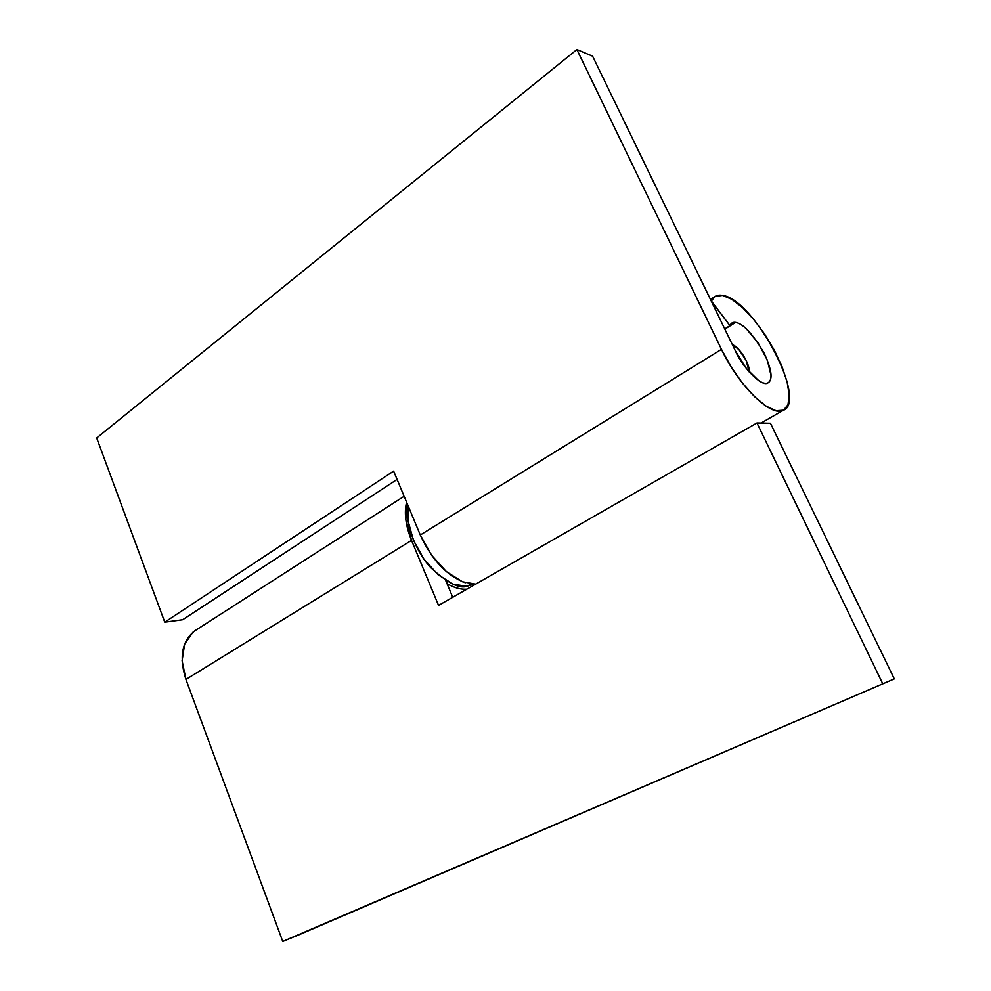 <?xml version="1.0" encoding="UTF-8"?>
<svg xmlns="http://www.w3.org/2000/svg" width="991" height="991" viewBox="0 0 991 991"><rect width="100%" height="100%" fill="white"/><g stroke="black" fill="none" stroke-linecap="round" stroke-linejoin="round"><path stroke-width="1.49" d="M466.897 589.174C460.939 589.633 454.411 587.836 447.288 583.786L447.238 581.283L447.288 583.786C453.705 587.477 459.675 589.286 465.188 589.249L466.885 589.174M445.653 580.317L452.738 597.276L445.653 580.317M770.453 423.256L894.303 678.897L299.926 934.389L894.303 678.897L770.453 423.256L756.963 422.971L438.555 605.402L411.55 540.392C405.616 525.614 403.969 512.88 406.595 502.177L405.864 519.916L411.55 540.392L185.936 679.442L411.55 540.392L438.555 605.402L756.963 422.971L882.609 683.505L756.963 422.971L770.453 423.256M194.868 630.784C181.873 641.016 178.888 657.231 185.936 679.442L282.757 941.45L894.303 678.897L282.757 941.45L299.926 934.389L282.757 941.45L185.936 679.442L182.096 660.737L184.623 644.138L192.948 632.221L195.784 630.202M475.692 584.12L462.438 581.754L446.421 571.658L431.543 555.183L420.295 534.991L393.625 471.109L164.766 622.175L96.697 437.972L576.886 49.55L721.473 349.352L576.886 49.55L96.697 437.972L164.766 622.175L393.625 471.109L420.295 534.991L721.473 349.352L731.185 366.967L742.593 383.282L754.622 396.747L766.105 406.161L776.015 410.732L783.497 410.2L787.994 404.774L789.208 395.05L787.139 381.969L782.048 366.633L774.367 350.294L764.73 334.202L753.866 319.61L742.606 307.656L731.841 299.332L722.464 295.392C717.125 294.451 713.446 296.334 711.389 301.078L729.958 325.655L724.743 328.913L729.958 325.655L711.278 301.14L714.994 296.482L722.464 295.392C754.114 298.948 808.99 402.829 782.717 410.547C770.465 416.74 738.345 385.326 721.473 349.352L420.295 534.991C431.692 559.754 446.693 575.684 465.287 582.77M729.958 325.655L731.977 322.979L735.607 322.397L724.842 329.123L735.607 322.397C743.225 323.685 752.665 333.794 763.912 352.746C771.667 369.284 773.091 379.268 768.211 382.699C762.042 388.336 741.293 365.493 735.421 350.963L592.593 56.165L735.421 350.963L746.347 368.503L758.549 380.519C762.451 383.108 765.523 383.913 767.777 382.922C770.019 381.919 771.085 379.342 770.986 375.18L767.307 360.142L758.053 342.787L746.223 328.665C742.148 324.949 738.605 322.868 735.607 322.397C732.832 322.001 730.949 323.091 729.958 325.655M397.106 479.421L182.678 619.734L397.106 479.421M164.766 622.175L182.678 619.734L164.766 622.175M576.886 49.55L592.593 56.165L576.886 49.55M749.196 371.464C750.014 363.97 738.976 346.404 732.411 344.744L738.877 349.575L746.161 360.439L749.171 371.922M408.242 506.128C404.477 521.155 414.895 551.021 430.998 567.868C447.412 582.906 459.415 589.038 466.996 586.276L470.923 584.021L466.996 586.276L453.209 584.195L438.059 574.718L424.012 559.221L413.433 540.206L408.044 520.845L408.242 506.128M473.227 584.195L466.996 586.276L473.215 584.195M195.351 630.474L404.13 496.28M761.051 423.058L783.819 410.026M710.448 299.406L714.994 296.495"/></g></svg>
